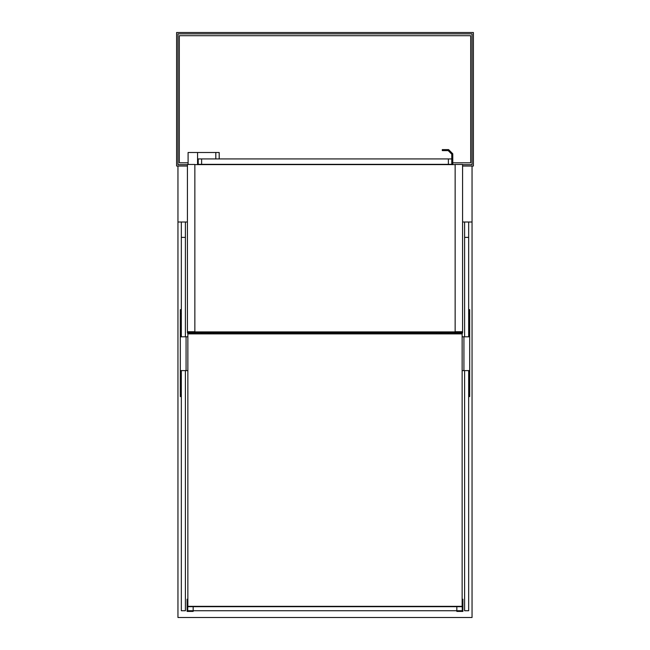 <?xml version="1.0" encoding="UTF-8"?>
<svg xmlns="http://www.w3.org/2000/svg" width="650" height="650" viewBox="0 0 650 650"><rect width="100%" height="100%" fill="white"/><g stroke="black" fill="none" stroke-linecap="round" stroke-linejoin="round"><path stroke-width="0.97" d="M198.234 158.925L198.234 164.336L451.766 164.336L451.766 158.925L197.559 158.925L197.559 152.498L197.559 164.621M436.548 333.889L436.548 332.873M213.452 332.873L213.452 333.889M451.766 158.925L451.766 154.188L448.183 150.605L442.301 150.605L442.301 149.597L448.598 149.597L452.774 153.774L452.774 164.621M215.816 158.925L215.816 152.498L188.094 152.498L188.094 164.458M215.816 152.498L219.196 152.498L219.196 158.925M187.419 221.999L177.954 221.999L177.954 617.5L472.046 617.5L472.046 166.026L473.395 166.026L473.395 32.5L176.605 32.5L176.605 166.026L187.419 166.026M208.382 333.889L208.382 332.873M441.618 333.889L441.618 332.873M462.581 164.669L472.046 164.669L472.046 33.849L177.954 33.849L177.954 164.669L187.419 164.669M448.378 332.873L448.378 333.889M201.622 332.873L201.622 333.889M464.604 370.598L464.604 610.74L468.666 610.74L468.666 370.598M468.666 221.999L468.666 336.798M464.604 221.999L464.604 336.798M185.396 370.598L185.396 610.74L181.334 610.74L181.334 370.598M181.334 221.999L181.334 336.798M185.396 221.999L185.396 336.798M187.858 606.003L187.086 606.003L187.086 611.414L193.164 611.414L193.164 606.344M187.858 599.243L187.086 599.243L187.086 606.003M462.142 606.003L462.914 606.003L462.914 611.414L456.836 611.414L456.836 606.344M462.142 599.243L462.914 599.243L462.914 606.003M187.858 333.889L187.858 606.344L462.142 606.344L462.142 333.889L187.858 333.889M177.954 221.999L177.954 166.026M462.581 166.026L472.046 166.026M462.581 221.999L472.046 221.999M468.666 309.652L469.682 309.652L469.682 370.598L463.929 370.598L463.929 336.798L462.142 336.798M462.142 370.598L463.929 370.598M469.682 370.598L469.682 396.589L468.666 396.589M469.682 336.798L463.929 336.798M181.334 309.652L180.318 309.652L180.318 370.598L186.071 370.598L186.071 336.798L187.858 336.798M187.858 370.598L186.071 370.598M180.318 370.598L180.318 396.589L181.334 396.589M180.318 336.798L186.071 336.798M194.854 333.889L194.854 332.873L188.094 332.873L188.094 331.898L461.906 331.898L455.146 331.898L455.146 164.458L462.581 164.458L462.581 331.727L455.146 331.727M194.179 333.044L194.179 333.889L194.179 333.044L187.419 333.044L187.419 331.727L194.854 331.727L188.094 331.898L188.094 332.873L461.906 332.873L461.906 331.898L461.906 332.873L455.146 332.873L455.146 333.889M194.854 164.621L455.146 164.621M439.928 333.889L439.928 332.873M210.746 333.889L210.746 332.873M439.254 332.873L439.254 333.889M210.072 332.873L210.072 333.889M187.761 610.74L462.239 610.74L462.239 606.686L187.761 606.686L187.761 610.74M461.906 333.889L461.906 333.044M455.821 333.044L455.821 333.889L455.821 333.044L462.581 333.044L462.581 331.727M194.854 331.727L194.854 164.458L187.419 164.458L187.419 331.727M188.094 333.889L188.094 333.044M452.774 162.809L470.689 162.809L470.689 35.709L179.311 35.709L179.311 162.809L188.094 162.809M197.559 162.809L198.234 162.809M201.622 158.925L201.622 164.336M448.378 158.925L448.378 164.336M449.061 150.053L449.061 151.491M464.604 237.38L468.666 237.38M185.396 237.38L181.334 237.38M469.682 371.223L468.666 371.223M469.682 394.94L468.666 394.94M469.682 313.592L468.666 313.592M469.682 335.319L468.666 335.319M180.318 371.223L181.334 371.223M180.318 394.94L181.334 394.94M180.318 313.592L181.334 313.592M180.318 335.319L181.334 335.319"/></g></svg>
